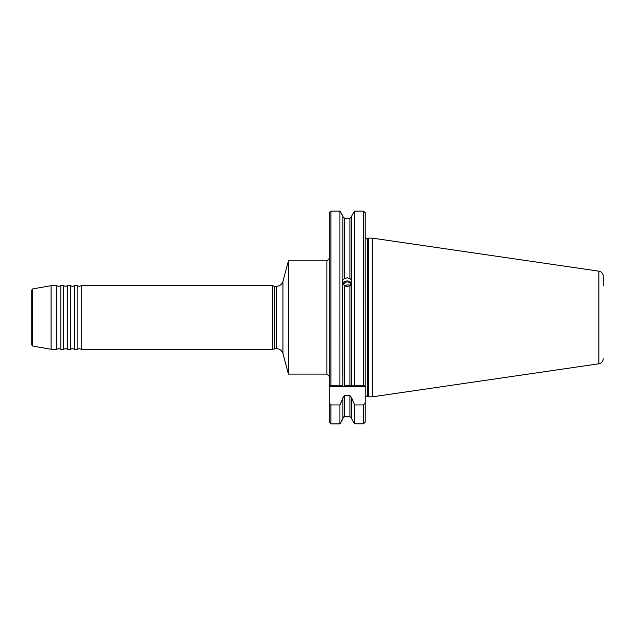 <?xml version="1.0" encoding="UTF-8"?>
<svg xmlns="http://www.w3.org/2000/svg" width="635" height="635" viewBox="0 0 635 635"><rect width="100%" height="100%" fill="white"/><g stroke="black" fill="none" stroke-linecap="round" stroke-linejoin="round"><path stroke-width="0.95" d="M276.384 348.599L276.384 286.361C279.71 286.155 281.908 284.472 282.964 281.313L282.964 353.647C281.908 350.48 279.71 348.798 276.384 348.599L272.526 349.282L81.264 349.282L81.264 285.679L79.224 286.361L77.176 285.679L77.176 349.282L74.454 349.282L74.454 285.679L72.406 286.361L70.366 285.679L70.366 349.282L67.635 349.282L67.635 285.679L65.596 286.361L63.548 285.679L63.548 349.282L60.825 349.282L60.825 285.679L58.777 286.361L56.737 285.679L56.737 349.282L51.07 349.282L51.07 285.679L32.687 288.917L32.687 346.035L31.75 344.916L31.75 308.396M344.876 285.917L347.258 284.845L350.568 285.178M365.204 278.733L365.204 283.916M351.607 283.115L349.901 285.758L347.258 286.544L344.607 285.758L342.908 283.115M342.908 385.286L339.916 385.286L339.916 211.082L330.898 211.082L330.898 385.286L342.908 385.286L342.598 281.218L342.908 279.844L344.607 278.559L347.258 277.789L349.901 278.559L351.607 279.987L351.607 216.138L354.005 211.828L351.607 216.138M351.504 283.535A4.659 4.374 0 0 0 343.003 283.535M350.917 284.734A3.746 3.524 0 0 0 343.599 284.734M603.25 358.735C603.044 361.498 601.583 363.188 598.876 363.791L598.876 271.169C601.583 271.772 603.044 273.463 603.25 276.225L603.25 285.909M272.526 349.282L272.526 285.679L81.264 285.679M372.467 396.811L372.467 238.149L368.498 238.149L368.498 396.811L372.467 396.811L598.876 363.791M329.2 258.588L326.93 260.866L326.93 374.094L288.441 374.094L288.441 260.866L282.964 281.313M365.173 212.479L365.204 386.421L329.2 386.421L329.2 212.796L330.898 211.082M344.607 285.758L344.607 385.286L351.607 385.286L351.607 279.844M351.607 385.286L354.6 385.286L354.6 211.082L354.005 211.828M340.511 211.828L342.908 216.138L339.916 211.082M342.908 279.987L342.908 282.964M343.392 417.124L343.94 416.735M329.2 236.164L329.2 306.126M329.2 235.315L329.2 212.796M340.535 422.981L339.916 423.918L330.898 423.918L329.2 422.219L329.2 405.027M330.898 423.918L339.916 423.799L339.916 404.955L330.898 404.955L330.898 423.799L329.2 422.116L329.2 386.421M339.916 423.799L342.908 418.822L342.908 397.724L344.607 395.478L349.901 395.478L351.607 397.724L354.6 404.955L363.498 404.955L365.204 402.788L365.204 403.796L365.204 386.421M339.916 404.955L342.908 398.296M351.607 418.362L349.901 416.592L344.607 416.592L342.908 418.362M351.607 418.822L354.6 423.799L351.607 418.822L351.607 398.296M365.204 403.796L365.204 422.116L363.498 423.799L354.6 423.799L354.6 404.955M349.901 285.758L349.901 385.286L363.498 385.286L363.498 211.082L365.204 212.796L365.204 236.164M365.204 402.788L365.204 422.116M330.898 404.955L329.2 402.788M340.598 422.981L342.908 418.822M342.908 216.591L344.607 218.369L342.908 216.591M349.901 278.559L349.901 218.369L351.607 216.591L349.901 218.369L344.607 218.369L344.607 278.559M342.908 279.844L342.908 216.138M363.498 211.082L354.6 211.082M330.898 385.286L329.2 385.286M365.204 385.286L363.498 385.286L365.204 385.286M31.75 326.565L31.75 290.036L32.687 288.917M274.566 348.599L274.566 286.361L272.526 285.679M368.498 396.811L367.625 396.399L367.625 238.554L366.903 238.72C366.657 239.212 366.093 238.641 365.204 237.014M344.607 416.592L344.607 395.478M349.901 416.592L349.901 395.478M363.498 423.799L363.498 404.955M60.825 349.282L58.777 348.599L56.737 349.282M67.635 349.282L65.596 348.599L63.548 349.282M74.454 349.282L72.406 348.599L70.366 349.282M81.264 349.282L79.224 348.599L77.176 349.282M367.625 396.399L366.903 396.24C366.657 395.748 366.093 396.319 365.204 397.947M32.687 346.035L51.07 349.282M282.964 353.647L288.441 374.094M326.93 260.866L288.441 260.866M367.625 238.554L368.498 238.149M598.876 271.169L372.467 238.149M276.384 286.361L274.566 286.361M326.93 374.094L329.2 376.365M77.176 285.679L74.454 285.679M70.366 285.679L67.635 285.679M63.548 285.679L60.825 285.679M56.737 285.679L51.07 285.679"/></g></svg>
